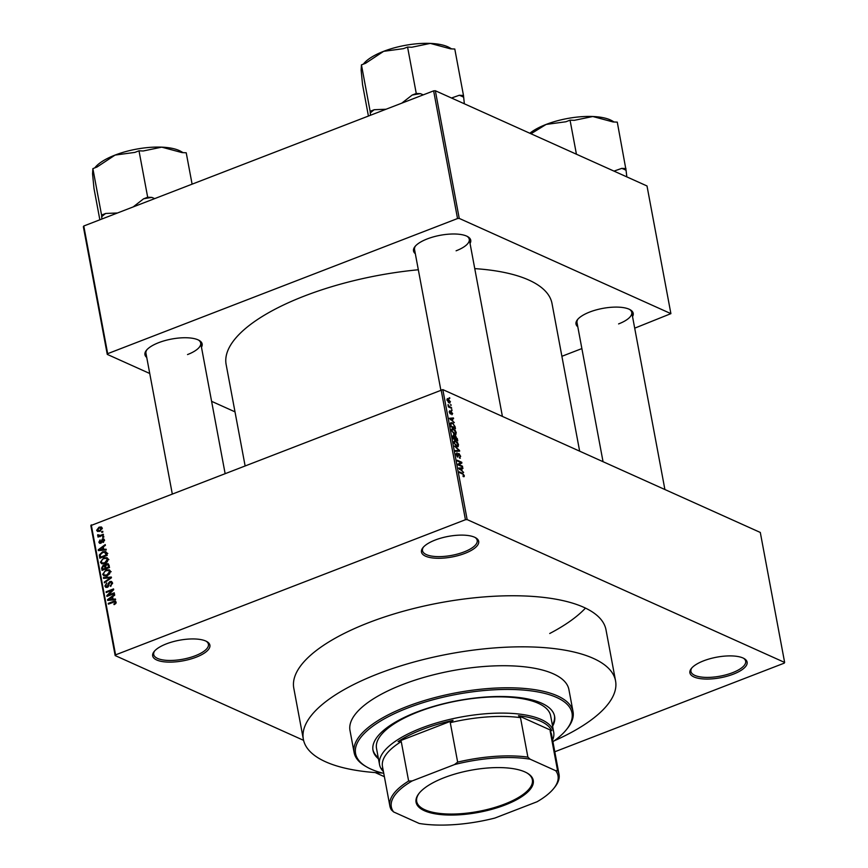<?xml version="1.0" encoding="UTF-8"?>
<svg xmlns="http://www.w3.org/2000/svg" width="868" height="868" viewBox="0 0 868 868"><rect width="100%" height="100%" fill="white"/><g stroke="black" fill="none" stroke-linecap="round" stroke-linejoin="round"><path stroke-width="1.3" d="M166.439 643.85A29.1 10.459 -10.6 0 1 206.942 641.626A29.1 10.459 -10.6 0 1 196.125 657.206A29.1 10.459 -10.6 0 1 163.314 661.72A29.1 10.459 -10.6 0 1 154.146 651.51A29.1 10.459 -10.6 0 1 166.439 643.85M154.667 650.902A27.841 10.004 169.4 0 0 153.701 654.494A27.841 10.004 169.4 0 0 195.267 655.763A27.841 10.004 169.4 0 0 208.428 644.251A27.841 10.004 169.4 0 0 206.237 641.257M435.226 540.026A29.1 10.459 -10.6 0 1 475.729 537.802A29.1 10.459 -10.6 0 1 464.912 553.383A29.1 10.459 -10.6 0 1 432.101 557.885A29.1 10.459 -10.6 0 1 422.933 547.675A29.1 10.459 -10.6 0 1 435.226 540.026M423.454 547.068A27.841 10.004 169.4 0 0 422.488 550.659A27.841 10.004 169.4 0 0 464.054 551.929A27.841 10.004 169.4 0 0 477.216 540.417A27.841 10.004 169.4 0 0 475.024 537.422M703.677 660.808A29.1 10.459 -10.6 0 1 744.169 658.584A29.1 10.459 -10.6 0 1 733.362 674.154A29.1 10.459 -10.6 0 1 700.541 678.668A29.1 10.459 -10.6 0 1 691.373 668.458A29.1 10.459 -10.6 0 1 703.677 660.808M691.894 667.85A27.841 10.004 169.4 0 0 690.939 671.441A27.841 10.004 169.4 0 0 732.494 672.711A27.841 10.004 169.4 0 0 745.666 661.199A27.841 10.004 169.4 0 0 743.464 658.204M577.806 326.813A29.1 10.459 -10.6 0 1 577.47 319.674A29.1 10.459 -10.6 0 1 589.763 312.013A29.1 10.459 -10.6 0 1 630.266 309.789A29.1 10.459 -10.6 0 1 632.533 316.57M618.591 323.916A27.841 10.004 169.4 0 0 631.752 312.415A27.841 10.004 169.4 0 0 629.56 309.409M146.746 357.453A29.1 10.459 -10.6 0 1 146.41 350.314A29.1 10.459 -10.6 0 1 158.703 342.654A29.1 10.459 -10.6 0 1 199.206 340.43A29.1 10.459 -10.6 0 1 201.474 347.211M187.531 354.567A27.841 10.004 169.4 0 0 200.692 343.055A27.841 10.004 169.4 0 0 198.501 340.05M415.316 253.706A29.1 10.459 -10.6 0 1 414.98 246.566A29.1 10.459 -10.6 0 1 427.284 238.906A29.1 10.459 -10.6 0 1 467.787 236.682A29.1 10.459 -10.6 0 1 470.044 243.463M456.101 250.809A27.841 10.004 169.4 0 0 469.273 239.308A27.841 10.004 169.4 0 0 467.071 236.302M418.322 269.764A165.766 59.588 169.4 0 0 304.549 295.977A165.766 59.588 169.4 0 0 226.136 364.506L245.036 465.465M549.726 633.499A158.811 57.082 169.4 0 0 585.477 608.099M303.355 739.286L293.796 688.215A158.811 57.082 -10.6 0 1 368.911 622.573A158.811 57.082 -10.6 0 1 605.994 629.788L615.553 680.859A158.811 57.082 169.4 0 0 378.47 673.644A158.811 57.082 169.4 0 0 303.355 739.286A158.811 57.082 169.4 0 0 382.235 772.997M384.383 776.697L375.204 772.563M303.583 740.339L115.162 655.568L90.836 525.574L442.821 389.602L467.147 519.596L465.432 519.726L441.107 389.721M450.438 401.58L449.114 402.871L447.031 400.05L448.311 398.738L449.993 401.754M450.058 403.012L449.114 402.871M447.411 398.607L448.311 398.738L446.987 399.247M451.512 407.624L451.653 408.361L448.365 406.886L448.051 404.607L449.114 406.408L451.512 407.624L450.698 407.938M452.651 413.439L451.935 414.774L452.174 413.179L451.219 412.007L450.503 414.025L449.255 411.942L449.874 410.651L450.297 413.266L451.262 411.182L452.217 413.613M451.74 414.003L452.174 413.179M451.479 411.953L450.557 412.267M450.069 411.421L449.331 412.278M449.841 413.439L450.525 413.146M450.416 423.486L452.25 422.738L455.049 426.557L455.461 428.727L450.937 426.687L450.948 422.542M457.306 438.568L457.729 440.857L453.215 438.828L452.781 436.528L453.541 435.009L454.637 436.235L455.559 435.725L456.85 438.741M459.519 450.427L459.66 451.143L455.548 451.306L455.407 450.535L459.064 450.59L454.572 446.076L459.519 450.427L457.425 451.23L459.064 450.59M462.47 466.181L462.611 466.919L458.087 464.89L457.946 464.098L460.984 462.611L457.36 460.984L457.219 460.246L461.743 462.275L461.884 463.067L458.857 464.554L462.47 466.181L461.657 466.496M463.848 476.727L462.98 475.783L463.751 475.317L463.262 474.362L459.53 472.593L459.389 471.856L462.46 473.234L464.282 475.588L464.185 476.597L463.176 476.554M462.98 475.783L463.751 475.317M554.804 751.764L784.216 663.152L784.639 662.447L760.303 532.453L442.821 389.602M784.639 662.447L467.147 519.596M463.631 472.376L458.695 468.091L462.763 467.765L462.915 468.536L461.678 468.568L462.156 471.129L463.631 472.376L463.111 472.572M459.422 457.371L460.149 456.069L459.096 454.224L457.707 457.078L456.08 454.42L457.013 452.803L456.601 454.637L458 456.329L458.087 454.127L458.944 453.487L460.691 456.373L459.476 457.555M460.322 458.206L459.617 458.141M459.096 454.224L458.065 454.485M457.208 453.573L456.004 453.856M457.045 456.557L458 456.329M458.087 454.127L458.944 453.487L458.141 453.79M457.62 446.814L458.206 446.586L456.796 446.619L453.888 442.702L454.441 440.738L457.436 442.365L458.521 444.785L457.946 446.749M455.342 434.684L455.939 434.456L454.528 434.488L451.61 430.561L452.163 428.608L455.157 430.224L456.253 432.655L455.678 434.618M454.311 422.564L449.364 418.289L453.443 417.964L453.584 418.734L452.358 418.767L452.836 421.327L454.311 422.564L453.79 422.77M451.902 409.729L452.044 410.466L451.349 409.946M450.959 404.662L451.1 405.399L450.405 404.879M449.657 397.707L449.787 398.445L449.103 397.913M101.686 531.704L102.749 531.292L102.891 532.03L101.827 532.442L101.686 531.704L102.63 532.127M100.493 535.328L103.303 534.243L103.444 534.981L98.019 537.086L98.746 536.012L97.617 535.502L97.769 534.688L101.437 535.762M98.746 536.012L97.617 535.502L98.746 536.012M98.594 535.165L100.482 536.131M102.63 536.771L103.704 536.359L103.835 537.097L102.771 537.509L102.63 536.771L103.585 537.194M102.402 538.898L103.704 538.854L104.485 540.005L103.075 542.478L103.704 540.254L102.674 539.581L100.731 543.27L99.603 543.303L98.865 542.207L100.102 539.896L99.636 541.882L100.482 542.576L102.402 538.898L104.442 539.82M104.529 540.623L102.674 539.581M99.636 541.882L101.285 542.945M103.759 549.411L106.102 549.194L106.254 549.965L98.366 550.605L98.214 549.824L105.245 544.583L105.386 545.354L103.281 546.862L103.759 549.411L105.169 550.052M107.231 557.853L108.088 559.22L107.306 561.791L104.887 563.506L101.643 563.744L100.428 562.171L103.726 557.842L106.916 557.679M109.498 569.983L110.355 571.35L109.585 573.922L107.155 575.636L103.91 575.875L102.695 574.301L105.994 569.972L109.184 569.809M116.117 602.142L115.802 603.51L114.088 604.638L115.238 602.446L114.522 601.871L108.381 604.128L108.24 603.39L113.307 601.437L115.422 601.166L116.117 602.142M116.117 602.848L114.522 601.871M91.259 524.869L115.585 654.863L465.432 519.726M113.079 599.224L115.422 598.996L115.574 599.766L107.686 600.406L107.534 599.636L114.565 594.385L114.706 595.166L112.601 596.663L113.079 599.224L114.489 599.853M108.294 595.112L114.261 592.811L114.402 593.549L106.938 596.425L106.786 595.643L112.189 590.218L106.211 592.529L106.07 591.792L113.534 588.905L113.686 589.697L108.294 595.112L109.238 595.546M109.932 581.473L111.527 581.452L112.525 582.938L110.464 586.356L111.636 583.209L110.084 582.2L107.328 587.343L105.82 587.376L104.887 586.03L106.699 582.949L105.755 585.672L107.209 586.594L108.359 583.274L109.932 581.473L112.439 582.602M112.514 582.884L110.084 582.2M107.654 587.191L106.363 586.616L108.012 586.952M103.411 577.611L111.321 577.046L111.451 577.773L104.399 582.84L104.258 582.081L110.518 577.795L103.563 578.381L103.411 577.611L104.898 578.283M106.482 563.788L108.207 563.723L109.531 567.488L102.066 570.363L101.632 568.073L103.129 565.318L104.844 565.513L106.482 563.788L108.869 565.035M104.507 565.285L105.56 565.827M102.554 551.842L105.809 551.581L107.252 555.346L99.787 558.232L99.321 554.945L102.554 551.842L103.574 552.308M99.017 527.191L101.393 526.985L102.272 528.145L99.842 531.281L97.52 531.466L96.641 530.315L99.017 527.191L100.07 527.668M634.703 328.169L670.899 313.641L647.007 185.969L435.345 90.739L459.237 218.411L457.534 218.541L433.631 90.858L435.345 90.739M670.899 313.641L459.237 218.411M149.752 373.5L107.263 354.383L83.361 226.711L83.784 226.006L433.631 90.858M83.784 226.006L107.675 353.677L457.534 218.541M235 411.855L211.608 401.331M561.9 356.292L581.875 348.578M579.65 451.165L552.015 303.518A165.766 59.588 169.4 0 0 474.753 268.624M107.675 353.677L107.263 354.383M415.501 245.959A27.841 10.004 169.4 0 0 414.546 249.55L440.792 389.841M577.99 319.066A27.841 10.004 169.4 0 0 577.025 322.657L603.043 461.689M146.931 349.706A27.841 10.004 169.4 0 0 145.965 353.298L172.222 493.588M115.585 654.863L115.162 655.568M114.75 604.345L113.849 603.944M109.184 603.824L108.24 603.39M116.138 602.5L114.847 601.925M109.021 600.298L107.534 599.636M109.856 599.462L112.156 599.311L111.766 597.249L108.381 599.669L111.31 600.114M113.545 599.929L112.156 599.311M109.672 600.244L108.381 599.669M112.797 597.716L111.766 597.249M107.806 596.099L106.786 595.643M112.873 590.511L112.189 590.218M107.014 592.215L106.07 591.792M111.082 586.041L110.225 585.65M112.58 583.632L111.636 583.209M107.491 587.278L104.887 586.03M108.554 586.345L107.936 586.063M109.108 583.621L108.359 583.274M104.995 582.417L104.258 582.081M111.071 578.045L110.518 577.795M105.473 576.081L105.288 575.506M104.16 574.963L102.695 574.301M107.035 570.439L105.994 569.972M109.368 570.884L110.16 570.743M103.563 573.965L104.464 575.137L107.035 574.898L109.487 571.686L108.587 570.536L106.113 570.721L104.485 571.686L103.563 573.965M107.914 575.289L107.035 574.898M110.388 572.099L109.487 571.686M102.652 568.529L101.632 568.073M105.592 566.424L103.129 565.318M102.793 569.289L105.028 568.431L104.551 566.294L103.39 566.012L102.554 568.008L103.737 569.723M105.972 568.855L105.028 568.431M105.657 566.793L103.39 566.012M105.896 568.095L108.511 567.086L107.99 564.786L106.634 564.525L105.625 566.63L105.896 568.095L106.84 568.518M109.466 567.509L108.511 567.086M109.118 565.296L106.634 564.525M109.249 565.979L108.218 565.513M103.205 563.94L103.01 563.375M101.882 562.822L100.428 562.171M104.768 558.308L103.726 557.842M107.1 558.753L107.892 558.601M101.296 561.824L102.196 563.006L104.757 562.757L107.209 559.556L106.308 558.395L103.845 558.591L102.218 559.556L101.296 561.824M105.636 563.158L104.757 562.757M108.12 559.969L107.209 559.556M100.211 555.336L99.321 554.945M106.091 552.699L106.688 552.58M100.525 557.158L106.243 554.945L104.561 552.178L102.684 552.591L100.232 554.739L100.525 557.158L101.469 557.582M107.187 555.368L106.243 554.945M107.806 553.469L104.561 552.178M107.014 554.077L105.994 553.621M99.701 550.496L98.214 549.824M100.536 549.65L102.836 549.498L102.446 547.448L99.06 549.856L101.99 550.312M104.225 550.128L102.836 549.498M100.352 550.442L99.06 549.856M103.476 547.903L102.446 547.448M103.628 542.131L102.847 541.773M100.981 543.151L98.865 542.207M101.654 542.511L100.883 542.164M98.822 536.771L97.878 536.337M100.2 536.663L100.352 535.849M98.572 535.046L97.769 534.688M99.191 531.259L96.641 530.315M102.283 528.775L99.202 527.907L97.422 530.033L99.516 531.4M97.422 530.033L99.701 530.543L101.491 528.417L100.948 527.755L102.294 528.362M100.579 530.945L99.701 530.543M463.707 475.805L464.282 475.588M460.572 468.611L462.763 467.765M460.138 469.36L461.581 470.64L461.201 468.579L459.226 468.633L460.138 469.36L459.628 469.555M460.93 462.59L461.743 462.275M458.033 464.564L461.884 463.067M458.087 464.857L458.857 464.554M457.132 456.666L457.783 456.416M453.845 441.606L455.678 440.901M453.975 443.103L457.588 446.022L456.459 446.456M455.982 446.152L457.989 444.557L455.798 441.628L453.812 441.877L454.756 441.519M454.832 441.486L454.409 442.93M453.15 438.503L454.951 438.937L454.506 436.756L453.747 435.779L452.705 436.018M454.138 439.241L454.951 438.937M453.747 435.779L453.606 438.329M454.669 439.479L457.067 439.881L455.7 436.463L454.496 436.745M456.253 440.195L457.067 439.881M454.756 437.884L455.483 439.165M455.7 436.463L455.212 437.711M451.566 429.476L453.4 428.77M451.707 430.962L455.309 433.881L454.192 434.315M453.714 434.011L455.722 432.427L453.53 429.497L451.544 429.747L452.488 429.378M452.564 429.356L452.141 430.799M450.427 423.443L452.25 422.738M451.327 426.188L454.789 427.75L453.541 424.268L452.38 423.476L450.98 423.866L450.883 426.362M453.986 428.065L454.789 427.75M450.459 424.072L452.38 423.476M451.251 418.81L453.443 417.964M450.817 419.559L452.261 420.839L451.881 418.777L449.906 418.832L450.817 419.559L450.308 419.754M448.007 405.248L448.55 405.031M448.333 406.712L449.114 406.408M448.995 407.168L449.808 406.853M448.485 399.497L447.508 400.278L448.973 402.134L449.96 401.352L448.485 399.497L447.118 400.43M448.333 402.383L449.96 401.352M552.601 726.256A92.377 33.201 169.4 0 0 554.598 716.295A92.377 33.201 169.4 0 0 416.694 712.096A92.377 33.201 169.4 0 0 373.001 750.278A92.377 33.201 169.4 0 0 378.47 758.849M372.914 749.702A92.377 33.201 169.4 0 0 378.253 757.688M552.927 741.728A110.095 39.57 169.4 0 0 566.468 729.587A110.095 39.57 169.4 0 0 531.78 690.961A110.095 39.57 169.4 0 0 407.656 708.028A110.095 39.57 169.4 0 0 366.741 766.965A110.095 39.57 169.4 0 0 383.764 773.377M366.741 766.965L365.406 766.184A111.354 40.026 -10.6 0 1 354.133 752.61A111.354 40.026 -10.6 0 1 406.799 706.585A111.354 40.026 -10.6 0 1 573.043 711.641A111.354 40.026 -10.6 0 1 567.433 728.382L566.468 729.587M573.043 711.641L568.909 689.593A111.354 40.026 169.4 0 0 402.676 684.526A111.354 40.026 169.4 0 0 349.999 730.563L354.133 752.61M554.207 740.816A158.811 57.082 169.4 0 0 615.553 680.859M383.439 771.63A88.579 31.834 -10.6 0 1 379.555 764.675L376.517 748.422A88.579 31.834 -10.6 0 1 418.409 711.803A88.579 31.834 -10.6 0 1 550.648 715.84L553.697 732.082A88.579 31.834 -10.6 0 1 552.591 739.981M552.384 725.095A92.377 33.201 169.4 0 0 554.478 715.72M524.901 771.923A59.599 21.418 -10.6 0 1 527.212 773.095A59.599 21.418 -10.6 0 1 502.984 805.775A59.599 21.418 -10.6 0 1 424.43 810.734A59.599 21.418 -10.6 0 1 419.081 793.33A59.599 21.418 -10.6 0 1 468.34 770.73A59.599 21.418 -10.6 0 1 524.901 771.923M419.374 792.972A58.84 21.147 169.4 0 0 416.694 801.457A58.84 21.147 169.4 0 0 424.94 809.79A58.84 21.147 169.4 0 0 491.972 808.271A58.84 21.147 169.4 0 0 532.366 779.8A58.84 21.147 169.4 0 0 526.8 772.867M555.715 770.708L557.538 770.469A86.051 30.933 -10.6 0 1 559.025 774.332L551.636 734.87A86.051 30.933 169.4 0 0 550.149 730.997L551.744 730.661A87.31 31.389 169.4 0 0 540.438 721.113A87.31 31.389 169.4 0 0 518.467 715.688L520.496 717.662A86.051 30.933 169.4 0 0 450.275 722.653L453.053 720.332A87.31 31.389 169.4 0 0 398.043 741.587L401.255 741.587A86.051 30.933 169.4 0 0 382.484 766.531L389.862 805.992A86.051 30.933 -10.6 0 1 408.633 781.048L412.224 780.907A84.782 30.478 169.4 0 0 393.605 811.938L419.19 823.45A84.782 30.478 169.4 0 0 494.814 818.079L537.108 801.739A84.782 30.478 169.4 0 0 553.73 788.47A84.782 30.478 169.4 0 0 555.715 770.708L530.131 759.196A84.782 30.478 169.4 0 0 454.506 764.578L412.224 780.907M379.555 764.675A88.579 31.834 -10.6 0 1 440.369 721.818A88.579 31.834 -10.6 0 1 541.285 719.539A88.579 31.834 -10.6 0 1 553.697 732.082M383.038 769.504L381.942 768.419A87.31 31.389 169.4 0 0 383.244 770.6M551.744 730.661L518.467 715.688M453.053 720.332L398.043 741.587M520.496 717.662L527.885 757.124L530.131 759.196M550.149 730.997L557.538 770.469M454.506 764.578L457.653 762.115A86.051 30.933 -10.6 0 1 527.885 757.124M450.275 722.653L457.653 762.115M401.255 741.587L408.633 781.048M393.605 811.938L391.359 809.866A86.051 30.933 -10.6 0 1 389.862 805.992M559.025 774.332A86.051 30.933 -10.6 0 1 554.695 787.265L553.73 788.47M183.05 152.638L181.011 151.455A47.382 17.034 169.4 0 0 179.166 150.522A47.382 17.034 169.4 0 0 161.741 147.148L182.009 152.594L186.219 152.779L192.099 184.168M143.209 150.989L161.741 147.148A47.382 17.034 169.4 0 0 115.064 155.079L134.876 152.399L138.999 150.804L143.209 150.989M154.667 198.62L151.889 197.416L147.679 197.242L138.999 150.804M147.679 197.242L143.567 198.826L133.184 206.92M117.484 212.986L105.679 213.463L101.567 215.058L92.876 168.631L96.988 167.036L115.064 155.079A47.382 17.034 169.4 0 0 95.035 167.546L94.753 167.904M101.567 215.058L101.925 218.996M99.853 219.799L93.983 188.41L92.561 173.871L92.876 168.631M105.679 213.463A52.449 18.846 169.4 0 0 101.665 216.816M151.889 197.416A52.449 18.846 169.4 0 0 143.567 198.826M626.837 176.898L626.067 170.323A52.449 18.846 169.4 0 0 624.059 169.293A52.449 18.846 169.4 0 0 621.759 168.381L613.991 171.115M626.067 170.323L617.278 122.128L613.068 121.954L592.801 116.507A47.382 17.034 169.4 0 0 546.124 124.428L565.936 121.759L570.048 120.164L574.269 120.337L592.801 116.507A47.382 17.034 169.4 0 1 612.07 120.815L614.11 121.997M625.969 168.555L621.759 168.381M576.428 154.211L570.048 120.164M530.988 133.77L546.124 124.428A47.382 17.034 -10.6 0 0 529.827 133.249M451.62 48.89L449.581 47.707A47.382 17.034 169.4 0 0 447.747 46.774A47.382 17.034 169.4 0 0 430.311 43.4L450.579 48.847L454.789 49.02L463.479 95.447L459.27 95.274L451.512 98.008M464.347 103.791L463.479 95.447M411.779 47.241L430.311 43.4A47.382 17.034 169.4 0 0 383.634 51.331L403.457 48.651L407.569 47.056L411.779 47.241M423.248 94.872L420.47 93.668L416.26 93.484L407.569 47.056M416.26 93.484L412.148 95.079L401.754 103.173M386.054 109.238L374.249 109.715L370.137 111.299L361.446 64.872L365.558 63.288L383.634 51.331A47.382 17.034 169.4 0 0 363.616 63.798L363.323 64.145M370.137 111.299L370.506 115.249M368.423 116.052L362.553 84.652L361.131 70.124L361.446 64.872M374.249 109.715A52.449 18.846 169.4 0 0 370.235 113.068M420.47 93.668A52.449 18.846 169.4 0 0 412.148 95.079M463.577 97.216A52.449 18.846 169.4 0 0 459.27 95.274M114.337 601.893L113.307 601.437M108.967 585.043L108.207 584.707M110.008 578.815L109.401 578.533M105.787 567.498L104.768 567.043M100.428 556.627L99.397 556.16M101.947 541.61L101.035 541.198M461.646 473.548L462.46 473.234M456.601 451.262L458.412 450.568M450.546 412.897L451.176 412.658M104.464 575.137L107.046 576.298M108.587 570.536L111.169 571.697M104.193 565.958L105.614 566.598M107.621 564.471L109.086 565.133M102.196 563.006L104.768 564.167M106.308 558.395L108.891 559.556M103.259 539.571L104.507 540.135M100.059 542.576L101.133 543.064M98.919 535.567L100.308 536.196M463.61 475.892L463.056 476.109M457.913 456.394L457.154 456.687M451.36 423.302L450.427 423.66M451.295 411.931L450.557 412.213M449.841 411.421L449.212 411.66M450.427 413.276L449.884 413.483M447.758 399.378L446.977 399.681M449.711 402.253L448.691 402.644M200.692 343.055L225.051 473.19M631.752 312.415L664.899 489.519M502.409 416.412L469.273 239.308"/></g></svg>
